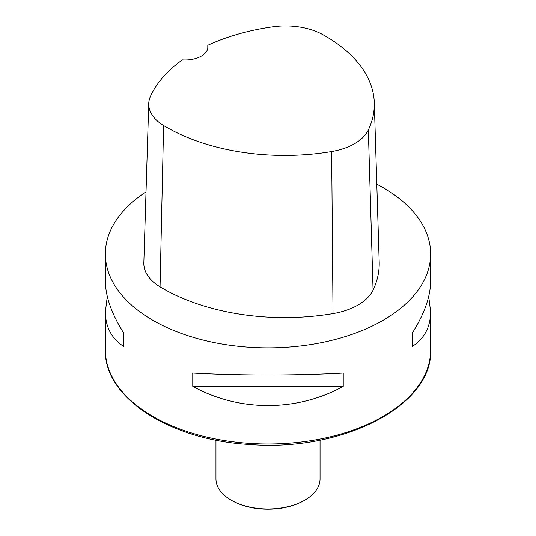 <?xml version="1.0" encoding="UTF-8"?>
<svg xmlns="http://www.w3.org/2000/svg" width="536" height="536" viewBox="0 0 536 536"><rect width="100%" height="100%" fill="white"/><g stroke="black" fill="none" stroke-linecap="round" stroke-linejoin="round"><path stroke-width="0.8" d="M376.795 184.176A162.636 93.894 180 0 1 382.999 187.573A162.636 93.894 180 0 1 430.636 253.97A162.636 93.894 180 0 1 268 347.864A162.636 93.894 180 0 1 105.364 253.97A162.636 93.894 180 0 1 146.02 191.861M192.772 386.349L192.772 373.069C239.043 375.656 296.957 375.656 343.228 373.069L343.228 386.349C296.957 411.956 239.043 411.956 192.772 386.349L343.228 386.349M428.706 296.462L430.636 311.798C430.515 327.067 424.371 338.645 412.191 346.531L412.191 333.251C424.371 313.888 430.515 296.515 430.636 281.132L430.636 253.97M105.364 253.97L105.364 281.132C105.485 296.515 111.629 313.888 123.809 333.251L123.809 346.531C111.629 338.645 105.485 327.067 105.364 311.798L107.294 296.462M207.807 45.265A167.493 96.701 180 0 1 272.784 26.8A53.647 30.974 180 0 1 322.592 34.505A167.493 96.701 180 0 1 374.289 102.671L379.187 261.97A172.391 99.529 180 0 1 373.063 290.09A58.551 33.802 180 0 1 333.024 313.587A172.391 99.529 180 0 1 160.056 286.827A58.551 33.802 180 0 1 143.836 262.868L148.74 103.569A53.647 30.974 180 0 1 150.475 96.286A167.493 96.701 180 0 1 182.394 59.858A22.767 13.145 180 0 0 207.968 46.813A22.767 13.145 180 0 0 207.807 45.265L207.794 48.428M374.289 102.671A167.493 96.701 180 0 1 368.333 129.993A53.647 30.974 180 0 1 331.65 151.521A167.493 96.701 180 0 1 163.601 125.525A53.647 30.974 180 0 1 148.74 103.569M412.191 346.531L412.191 333.251M123.809 333.251L123.809 346.531M215.954 440.096L215.954 478.923A52.046 30.05 0 0 0 231.197 500.168L231.887 500.564A51.067 29.487 0 0 0 304.113 500.564L304.803 500.168A52.046 30.05 0 0 0 320.046 478.923L320.046 440.096M231.887 500.564L231.197 500.168A52.046 30.05 0 0 0 304.803 500.168M105.364 350.075A162.636 93.894 0 0 0 153.001 416.472A162.636 93.894 0 0 0 330.236 436.827A162.636 93.894 0 0 0 430.636 350.075C433.068 405.812 341.955 452.096 249.609 444.465C170.16 440.136 103.917 397.806 105.364 350.075L105.364 311.798M368.333 129.993L373.063 290.09M331.65 151.521L333.024 313.587M163.601 125.525L160.056 286.827M430.636 311.798L430.636 350.075"/></g></svg>
